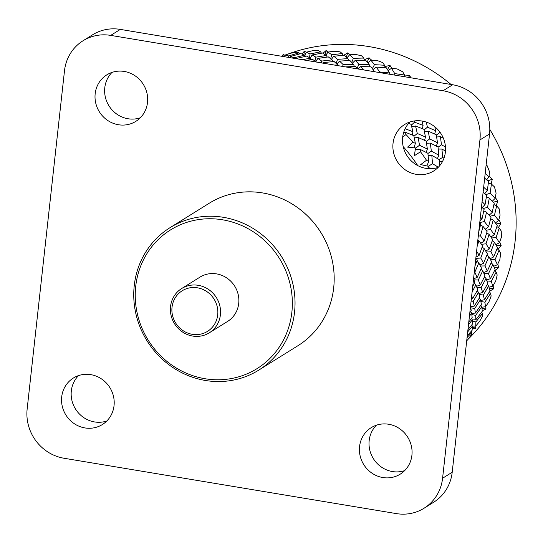 <?xml version="1.0" encoding="UTF-8"?>
<svg xmlns="http://www.w3.org/2000/svg" width="543" height="543" viewBox="0 0 543 543"><rect width="100%" height="100%" fill="white"/><g stroke="black" fill="none" stroke-linecap="round" stroke-linejoin="round"><path stroke-width="0.81" d="M472.206 329.065L475.546 328.318L475.899 325.895M475.546 328.318A179.814 170.02 -121.9 0 0 475.838 327.843M467.068 337.576L471.84 332.364L471.5 334.502A179.814 170.02 -121.9 0 1 467.883 339.565L466.715 340.753M471.338 331.182L471.84 332.364M475.559 328.162L472.342 327.09M284.966 55.135L282.971 54.775L282.061 56.329M283.514 54.653A179.814 170.02 -121.9 0 0 282.971 54.775M288.611 55.922L284.973 55.101L290.736 53.2A179.814 170.02 -121.9 0 1 296.878 52.223L298.955 52.888L288.611 55.922L288.482 57.402M294.252 57.734L290.532 56.458L300.897 53.594L304.657 55.162L294.252 57.734L294.163 58.345M296.865 58.8L296.206 58.515L306.639 56.099L310.433 58.128L302.431 59.723M306.442 60.395L312.415 59.309L316.223 61.807L315.531 61.909M311.349 59.499L310.433 58.128M305.553 56.336L304.657 55.162M290.03 57.66L290.532 56.458M299.804 53.879L298.955 52.888M284.41 56.723L284.973 55.101M283.113 54.795L283.046 56.499M306.578 52.148L304.223 51.368L302.044 54.042M304.779 51.32A179.814 170.02 -121.9 0 0 304.223 51.368M310.101 53.94L306.327 52.209L312.171 50.818A179.814 170.02 -121.9 0 1 318.422 50.648L320.553 51.823L310.101 53.94L309.408 57.551M315.89 57.144L312.089 54.958L322.535 53.004L326.35 55.495L315.89 57.144L314.96 60.945M321.68 61.06L317.879 58.406L328.339 56.913L332.126 59.859L321.68 61.06L321.151 62.845M324.775 63.443L323.655 62.56L334.094 61.515L337.834 64.922L334.78 65.112M338.16 65.676L337.834 64.922M323.18 63.178L323.655 62.56M333.015 61.61L332.126 59.859M315.795 61.508L317.879 58.406M327.259 57.049L326.35 55.495M310.291 58.047L312.089 54.958M321.463 53.194L320.553 51.823M304.779 55.318L306.327 52.209M304.372 51.429L303.89 54.816M328.501 52.026L325.861 50.75L322.99 53.282M326.418 50.77A179.814 170.02 -121.9 0 0 325.861 50.75M331.8 54.748L327.992 52.101L333.864 51.225A179.814 170.02 -121.9 0 1 340.128 51.863L342.246 53.553L331.8 54.748L330.639 58.664M337.57 59.35L333.789 56.248L344.214 55.21L347.961 58.61L337.57 59.35L336.158 63.361M343.244 64.651L339.524 61.094L349.902 60.504L353.574 64.352L343.244 64.651L342.538 66.402M345.409 66.884L355.468 66.484L357.511 68.9M354.355 66.484L353.574 64.352M336.918 64.054L339.524 61.094M348.803 60.551L347.961 58.61M331.44 59.296L333.789 56.248M343.135 55.305L342.246 53.553M325.915 55.196L327.992 52.101M326.01 50.838L325.081 54.633M350.337 54.734L347.54 52.922L343.821 55.243M348.097 53.01A179.814 170.02 -121.9 0 0 347.54 52.922M353.371 58.345L349.644 54.789L355.468 54.415A179.814 170.02 -121.9 0 1 361.645 55.854L363.695 58.047L353.371 58.345L351.728 62.377M358.937 64.318L355.298 60.314L365.588 60.178L369.159 64.468L358.937 64.318L357.063 68.357M363.518 69.898L360.81 66.517L370.998 66.816L374.439 71.547L372.674 71.425M357.986 68.975L360.81 66.517M369.851 66.769L369.159 64.468M352.455 63.137L355.298 60.314M364.468 60.178L363.695 58.047M347.038 57.741L349.644 54.789M347.683 53.051L346.278 57.049M371.751 60.225L368.914 57.85L364.319 59.764M369.457 58.013A179.814 170.02 -121.9 0 0 368.914 57.85M374.46 64.658L370.93 60.219L376.652 60.348A179.814 170.02 -121.9 0 1 382.639 62.554L384.559 65.241L374.46 64.658L372.369 68.649M379.672 71.961L376.279 67.088L386.317 67.814L389.609 72.959L379.672 71.961L379.333 72.531M408.574 123.431L411.099 124.333L412.945 131.705L405.132 128.725M405.438 132.302L413.827 135.635L415.347 143.318L412.918 142.239A179.814 170.02 -121.9 0 0 405.974 134.521L405.438 132.302L403.605 132.641M412.28 134.997L412.945 131.705M409.612 123.797L409.856 122.032M389.833 74.282L389.609 72.959M373.027 69.558L376.279 67.088M385.136 67.719L384.559 65.241M367.876 62.879L370.93 60.219M369.057 58.013L367.183 62.045M392.399 68.398L389.657 65.459L384.872 66.572M390.179 65.689A179.814 170.02 -121.9 0 0 389.657 65.459M394.747 73.597L391.517 68.303L397.076 68.913A179.814 170.02 -121.9 0 1 402.784 71.859L404.508 75.009L394.747 73.597L393.865 74.954M422.013 121.041L423.072 125.399L414.567 122.175L414.248 120.967M417.295 133.476L415.551 125.996L423.947 129.329L425.461 137.012L417.295 133.476L413.963 136.279M419.522 145.239L418.117 137.46L426.174 141.099L427.361 149.053L419.522 145.239L415.429 148.361M420.167 149.373L427.891 153.282L428.712 161.509L426.499 160.273A179.814 170.02 -121.9 0 0 420.506 151.768L420.167 149.373L415.259 149.651M426.221 152.413L427.361 149.053M414.302 137.922L418.117 137.46M424.565 140.352L425.461 137.012M411.723 126.716L415.551 125.996M422.4 128.691L423.072 125.399M414.567 122.175L411.322 125.189M404.705 76.76L404.508 75.009M388.102 70.563L391.517 68.303M389.786 65.655L387.478 69.579M411.16 77.832L409.436 75.626L404.616 75.952M409.924 75.918A179.814 170.02 -121.9 0 0 409.436 75.626M434.848 126.818L435.595 130.7L427.422 127.164L426.275 122.094M429.642 138.933L428.237 131.148L436.3 134.779L437.488 142.748L429.642 138.933L426.241 141.526M431.352 151.124L430.287 143.067L438.011 146.977L438.832 155.203L431.352 151.124L427.911 153.493M438.35 167.217L432.52 163.701L431.821 155.393L439.165 159.561L439.538 165.9M428.027 167.753L433.436 168.493M432.52 163.701L428.373 166.267M428.122 155.359L431.821 155.393M437.448 158.556L438.832 155.203M426.52 143.277L430.287 143.067M436.348 146.108L437.488 142.748M424.422 131.616L428.237 131.148M434.692 134.033L435.595 130.7M427.422 127.164L424.083 129.974M409.551 75.85L408.438 77.377M440.543 132.987L439.769 132.621L439.613 131.705M445.47 146.949L441.479 144.811L440.421 136.755L443.373 138.221M443.97 158.176L442.64 157.395L441.941 149.081L445.477 151.042M439.294 161.529L442.321 161.746M442.64 157.395L439.158 159.554M438.242 149.047L441.941 149.081M441.479 144.811L438.031 147.187M436.653 136.965L440.421 136.755M439.769 132.621L436.375 135.214M486.134 164.868L487.085 165.601A179.814 170.02 -121.9 0 1 489.474 171.663L489.019 176.733L485.177 173.529M484.668 178.145L488.524 181.471L487.356 190.607L483.67 187.206M483.134 192.066L486.637 195.412L485.042 204.663L482.075 201.636M481.512 206.768L484.091 209.51L482.048 218.836L480.385 216.935M479.781 222.413L480.867 223.709L478.75 231.8M479.978 220.662L482.048 218.836M482.211 207.507L485.042 204.663M484.763 193.6L487.356 190.607M486.657 179.842L489.019 176.733M491.191 183.989L492.216 179.502L489.094 176M492.216 179.502A179.814 170.02 -121.9 0 0 492.033 178.946M490.105 193.254L491.422 184.063L494.449 186.88A179.814 170.02 -121.9 0 1 496.092 193.165L495.155 198.358L490.105 193.254L485.836 194.632M487.56 207.345L489.311 198.066L494.205 203.204L492.175 212.517L487.56 207.345L483.175 208.532M484.342 221.551L486.535 212.204L491.001 217.397L488.517 226.77L484.342 221.551L479.876 222.528M480.446 235.811L483.08 226.431L487.105 231.664L484.173 241.051L480.446 235.811L478.261 236.178M477.134 246.379L478.96 240.705L482.53 245.952L479.157 255.319L476.605 251.205M475.878 257.796L477.283 260.199L474.982 265.907M475.946 257.172L479.157 255.319M477.84 239.986L478.96 240.705M480.779 243.325L484.173 241.051M480.541 225.012L483.08 226.431M485.286 229.255L488.517 226.77M483.806 210.888L486.535 212.204M489.141 215.191L492.175 212.517M486.406 196.878L489.311 198.066M492.331 201.195L495.155 198.358M488.34 183.025L491.422 184.063M491.992 179.305L487.845 180.873M496.126 205.641L497.87 201.243L495.311 197.523M497.87 201.243A179.814 170.02 -121.9 0 0 497.755 200.672M494.463 215.238L496.655 205.899L499.193 208.804A179.814 170.02 -121.9 0 1 500.062 215.204L498.637 220.465L494.463 215.238L490.01 216.216M490.58 229.499L493.207 220.125L497.225 225.359L494.3 234.739L490.58 229.499L486.06 230.266M485.999 243.787L489.087 234.393L492.657 239.633L489.284 249.013L485.999 243.787L481.458 244.33M480.745 258.04L484.275 248.68L487.404 253.893L483.575 263.233L480.745 258.04L476.211 258.359M474.82 272.226L478.79 262.914L481.465 268.086L477.202 277.344L474.82 272.226L474.283 272.233M473.53 279.054L474.86 282.156L472.722 286.392M473.55 278.844L477.202 277.344M476.849 261.298L478.79 262.914M479.917 265.032L483.575 263.233M482.13 247.106L484.275 248.68M485.734 251.056L489.284 249.013M486.738 232.886L489.087 234.393M490.906 237.013L494.3 234.739M490.668 218.7L493.207 220.125M495.413 222.949L498.637 220.465M493.926 204.582L496.655 205.899M497.68 201.039L493.302 202.227M498.393 227.565L500.85 223.397L498.874 219.603M500.85 223.397A179.814 170.02 -121.9 0 0 500.802 222.827M496.126 237.474L499.207 228.087L501.243 231.026A179.814 170.02 -121.9 0 1 501.332 237.454L499.404 242.707L496.126 237.474L491.585 238.017M490.879 251.728L494.401 242.368L497.524 247.588L493.702 256.914L490.879 251.728L486.331 252.054M484.933 265.921L488.917 256.601L491.591 261.767L487.322 271.038L484.933 265.921L480.426 266.022M478.322 279.991L482.741 270.76L484.98 275.844L480.263 285.014L478.322 279.991L473.89 279.876M472.105 291.971L475.906 284.783L477.691 289.765L472.546 298.806L471.677 295.854M471.31 299.132L472.546 298.806M476.469 286.29L480.263 285.014M474.358 283.154L475.906 284.783M480.996 269.124L482.741 270.76M483.575 272.579L487.322 271.038M486.969 254.986L488.917 256.601M490.044 258.712L493.702 256.914M492.257 240.793L494.401 242.368M495.861 244.75L499.404 242.707M496.859 226.58L499.207 228.087M500.694 223.193L496.18 223.96M497.965 249.407L501.114 245.626L499.709 241.873M501.114 245.626A179.814 170.02 -121.9 0 0 501.141 245.056M495.06 259.608L499.037 250.296L500.571 253.194A179.814 170.02 -121.9 0 1 500.252 256.377A179.814 170.02 -121.9 0 1 499.872 259.54L497.442 264.733L495.06 259.608L490.56 259.71M488.456 273.679L492.874 264.448L495.101 269.538L490.39 278.702L488.456 273.679L484.01 273.563M481.159 287.6L486.033 278.471L487.824 283.453L482.673 292.494L481.159 287.6L476.829 287.274M473.218 301.324L478.512 292.331L479.869 297.177L474.29 306.069L473.218 301.324L471.1 301.053M470.347 305.974L471.27 310.657L469.797 312.836M470.523 306.802L474.29 306.069M478.865 293.505L482.673 292.494M477.161 290.722L478.512 292.331M484.485 276.842L486.033 278.471M486.603 279.978L490.39 278.702M491.13 262.819L492.874 264.448M493.696 266.274L497.442 264.733M497.089 248.68L499.037 250.296M500.992 245.422L496.451 245.741M494.877 270.821L498.65 267.57L497.795 263.993M498.65 267.57A179.814 170.02 -121.9 0 0 498.752 267.013M491.286 281.294L496.146 272.165L497.191 274.968A179.814 170.02 -121.9 0 1 495.711 281.131L492.793 286.188L491.286 281.294L486.962 280.969M483.345 295.012L488.639 286.025L489.99 290.872L484.417 299.75L483.345 295.012L479.15 294.489M474.738 308.492L480.467 299.661L481.403 304.345L475.396 313.053L474.738 308.492L470.733 307.793M469.423 316.236L471.643 313.053L472.159 317.546L468.779 322.094M471.711 313.528L475.396 313.053M470.666 311.553L471.643 313.053M480.65 300.489L484.417 299.75M479.306 298.1L480.467 299.661M487.288 284.417L488.639 286.025M488.992 287.193L492.793 286.188M494.605 270.536L496.146 272.165M498.569 267.373L494.13 267.258M489.834 291.129L493.512 288.89L493.139 285.598M493.512 288.89A179.814 170.02 -121.9 0 0 493.675 288.353M484.865 302.186L490.587 293.356L491.144 295.996A179.814 170.02 -121.9 0 1 488.917 301.881L485.517 306.747L484.865 302.186L480.86 301.48M475.634 315.381L481.77 306.741L482.279 311.241L475.878 319.732L475.634 315.381L471.84 314.526M468.473 324.843L472.322 319.834L472.43 324.11L467.951 329.615M475.878 319.732L472.329 319.956M471.514 318.422L472.322 319.834M485.517 306.747L481.838 307.223M480.793 305.247L481.77 306.741M489.426 291.795L490.587 293.356M493.465 288.706L489.27 288.184M432.812 168.568L432.785 168.092M479.591 321.463L475.743 326.078L475.899 321.951L482.442 313.528L482.537 315.945A179.814 170.02 -121.9 0 1 479.591 321.463M472.376 320.974L475.899 321.951M482.442 313.528L481.634 312.116M467.699 331.854L472.376 326.289L472.091 330.327L467.272 335.744M472.376 326.289L471.731 324.979M482.232 310.671L485.768 309.245L485.809 306.34M485.768 309.245A179.814 170.02 -121.9 0 0 485.999 308.736M468.147 339.205A172.077 162.703 -121.9 0 0 515.103 241.282A172.077 162.703 -121.9 0 0 489.806 129.424M451.07 84.477A172.077 162.703 -121.9 0 0 287.03 54.415M426.499 160.273L420.682 164.597L428.386 166.273L427.816 168.601M412.918 142.239L407.576 147.112L415.483 147.947L414.404 155.678L420.506 151.768M402.675 137.155L405.974 134.521M417.764 165.608A171.717 162.364 -121.9 0 0 403.198 146.603M481.967 308.22L485.754 309.076M472.274 326.071L475.743 326.078M426.886 165.927L428.712 161.509M414.139 147.784L415.347 143.318M106.822 420.988A27.401 25.908 58.1 0 1 71.316 390.94A27.401 25.908 58.1 0 1 78.538 375.6M438.16 167.4A27.401 25.908 58.1 0 1 402.655 137.352A27.401 25.908 58.1 0 1 409.877 122.012M83.038 40.759L92.649 34.766A43.501 41.125 58.1 0 1 120.322 29.397L452.672 84.749A43.501 41.125 58.1 0 1 489.548 133.951L452.204 472.247A43.501 41.125 58.1 0 1 433.66 502.241L424.049 508.234A43.501 41.125 58.1 0 1 396.376 513.603L64.026 458.251A43.501 41.125 58.1 0 1 27.15 409.049L64.495 70.753A43.501 41.125 58.1 0 1 83.038 40.759A43.501 41.125 58.1 0 1 110.711 35.39L443.061 90.742A43.501 41.125 58.1 0 1 479.931 139.945L442.586 478.234A43.501 41.125 58.1 0 1 424.049 508.234M140.298 117.797A27.401 25.908 58.1 0 1 104.785 87.742A27.401 25.908 58.1 0 1 112.007 72.402M404.691 470.598A27.401 25.908 58.1 0 1 369.179 440.549A27.401 25.908 58.1 0 1 376.401 425.203M258.773 370.109L297.924 345.715A83.914 79.346 -121.9 0 0 320.879 232.533A83.914 79.346 -121.9 0 0 209.164 203.279L170.013 227.673A83.914 79.346 58.1 0 1 256.547 230.68A83.914 79.346 58.1 0 1 294.537 312.239A83.914 79.346 58.1 0 1 258.773 370.109A83.914 79.346 58.1 0 1 172.24 367.102A83.914 79.346 58.1 0 1 134.25 285.543A83.914 79.346 58.1 0 1 170.013 227.673M393.037 143.345A27.401 25.908 58.1 0 1 404.718 124.442A27.401 25.908 58.1 0 1 441.201 133.999A27.401 25.908 58.1 0 1 433.708 170.964A27.401 25.908 58.1 0 1 405.445 169.979A27.401 25.908 58.1 0 1 393.037 143.345M95.174 93.735A27.401 25.908 58.1 0 1 106.849 74.839A27.401 25.908 58.1 0 1 143.332 84.389A27.401 25.908 58.1 0 1 135.838 121.354A27.401 25.908 58.1 0 1 107.582 120.37A27.401 25.908 58.1 0 1 95.174 93.735M61.698 396.933A27.401 25.908 58.1 0 1 73.38 378.03A27.401 25.908 58.1 0 1 109.862 387.587A27.401 25.908 58.1 0 1 102.362 424.545A27.401 25.908 58.1 0 1 74.106 423.567A27.401 25.908 58.1 0 1 61.698 396.933M359.568 446.536A27.401 25.908 58.1 0 1 371.242 427.64A27.401 25.908 58.1 0 1 407.732 437.196A27.401 25.908 58.1 0 1 400.232 474.154A27.401 25.908 58.1 0 1 371.975 473.17A27.401 25.908 58.1 0 1 359.568 446.536M291.863 312.266A81.742 77.289 -121.9 0 0 182.36 223.947A81.742 77.289 -121.9 0 0 167.163 361.584A81.742 77.289 -121.9 0 0 291.863 312.266M209.272 332.839L227.598 321.415A26.098 24.679 -121.9 0 0 238.723 303.415A26.098 24.679 -121.9 0 0 226.906 278.05A26.098 24.679 -121.9 0 0 199.994 277.113L181.661 288.537A26.098 24.679 58.1 0 1 208.58 289.473A26.098 24.679 58.1 0 1 220.397 314.838A26.098 24.679 58.1 0 1 209.272 332.839A26.098 24.679 58.1 0 1 174.527 323.737A26.098 24.679 58.1 0 1 181.661 288.537M217.716 314.865A23.926 22.623 -121.9 0 0 185.665 289.019A23.926 22.623 -121.9 0 0 181.219 329.302A23.926 22.623 -121.9 0 0 217.716 314.865M452.204 472.247L442.586 478.234M120.322 29.397L110.711 35.39M452.672 84.749L443.061 90.742M489.548 133.951L479.931 139.945"/></g></svg>
